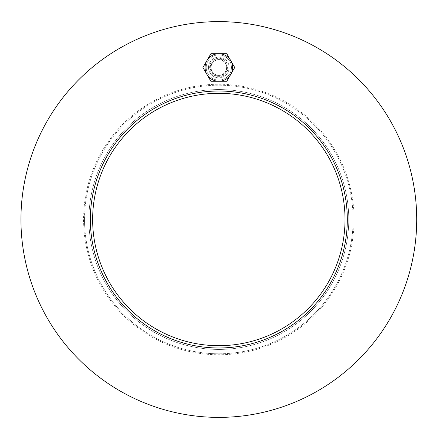 <?xml version="1.0" encoding="UTF-8"?>
<svg xmlns="http://www.w3.org/2000/svg" width="439" height="439" viewBox="0 0 439 439"><rect width="100%" height="100%" fill="white"/><g stroke="black" fill="none" stroke-linecap="round" stroke-linejoin="round"><path stroke-width="0.33" stroke-dasharray="2.19 1.65" d="M210.896 67.502A7.935 7.935 0 0 0 218.831 75.437A7.935 7.935 0 0 0 226.765 67.502A7.935 7.935 0 0 1 214.863 74.372A7.935 7.935 0 0 1 214.863 60.631A7.935 7.935 0 0 1 226.765 67.502A7.935 7.935 0 0 0 218.831 59.567A7.935 7.935 0 0 0 210.896 67.502M347.315 219.5A128.484 128.484 0 0 0 154.588 108.23A128.484 128.484 0 0 0 154.588 330.77A128.484 128.484 0 0 0 347.315 219.5M353.115 219.5A134.285 134.285 0 0 1 151.685 335.797A134.285 134.285 0 0 1 151.685 103.203A134.285 134.285 0 0 1 353.115 219.5M416.715 219.5A197.885 197.885 0 0 1 119.891 390.875A197.885 197.885 0 0 1 119.891 48.125A197.885 197.885 0 0 1 416.715 219.5A197.885 197.885 0 0 1 119.891 390.875A197.885 197.885 0 0 1 119.891 48.125A197.885 197.885 0 0 1 416.715 219.5A197.885 197.885 0 0 0 119.891 48.125A197.885 197.885 0 0 0 119.891 390.875A197.885 197.885 0 0 0 416.715 219.5M345.021 219.5A126.185 126.185 0 0 0 155.735 110.216A126.185 126.185 0 0 0 155.735 328.784A126.185 126.185 0 0 0 345.021 219.5M348.764 219.5A129.933 129.933 0 0 1 153.864 332.027A129.933 129.933 0 0 1 153.864 106.973A129.933 129.933 0 0 1 348.764 219.5A129.933 129.933 0 0 1 153.864 332.027A129.933 129.933 0 0 1 153.864 106.973A129.933 129.933 0 0 1 348.764 219.5M354.086 219.5A135.25 135.25 0 0 1 151.203 336.631A135.25 135.25 0 0 1 151.203 102.369A135.25 135.25 0 0 1 354.086 219.5M208.509 67.502A10.322 10.322 0 0 0 218.831 77.824A10.322 10.322 0 0 0 229.158 67.502A10.322 10.322 0 0 1 213.667 76.441A10.322 10.322 0 0 1 213.667 58.563A10.322 10.322 0 0 1 229.158 67.502A10.322 10.322 0 0 0 218.831 57.18A10.322 10.322 0 0 0 208.509 67.502M84.546 219.5A134.285 134.285 0 0 0 285.976 335.797A134.285 134.285 0 0 0 285.976 103.203A134.285 134.285 0 0 0 84.546 219.5M209.655 67.502A9.175 9.175 0 0 1 223.418 59.556A9.175 9.175 0 0 1 223.418 75.448A9.175 9.175 0 0 1 209.655 67.502A9.175 9.175 0 0 1 223.418 59.556A9.175 9.175 0 0 1 223.418 75.448A9.175 9.175 0 0 1 209.655 67.502M211.06 67.502A7.77 7.77 0 0 0 222.716 74.229A7.77 7.77 0 0 0 222.716 60.774A7.77 7.77 0 0 0 211.06 67.502M226.776 81.27L210.885 81.27L202.933 67.502L210.885 53.734L226.776 53.734L234.728 67.502L226.776 81.27M206.215 67.502A12.621 12.621 0 0 1 225.141 56.576A12.621 12.621 0 0 1 225.141 78.427A12.621 12.621 0 0 1 206.215 67.502A12.621 12.621 0 0 1 225.141 56.576A12.621 12.621 0 0 1 225.141 78.427A12.621 12.621 0 0 1 206.215 67.502M210.276 67.502A8.555 8.555 0 0 1 223.111 60.094A8.555 8.555 0 0 1 223.111 74.91A8.555 8.555 0 0 1 210.276 67.502A8.555 8.555 0 0 1 223.111 60.094A8.555 8.555 0 0 1 223.111 74.91A8.555 8.555 0 0 1 210.276 67.502"/><path stroke-width="0.66" d="M345.021 219.5A126.185 126.185 0 0 1 155.735 328.784A126.185 126.185 0 0 1 155.735 110.216A126.185 126.185 0 0 1 345.021 219.5M90.352 219.5A128.484 128.484 0 0 1 283.073 108.23A128.484 128.484 0 0 1 283.073 330.77A128.484 128.484 0 0 1 90.352 219.5M416.715 219.5A197.885 197.885 0 0 1 119.891 390.875A197.885 197.885 0 0 1 119.891 48.125A197.885 197.885 0 0 1 416.715 219.5M206.912 60.62L210.885 53.734L218.831 53.734A13.768 13.768 0 0 0 206.912 74.383L202.933 67.502L206.912 60.62M226.776 53.734L230.755 60.62A13.768 13.768 0 0 0 218.831 53.734L226.776 53.734M234.728 67.502L230.755 74.383A13.768 13.768 0 0 0 230.755 60.62L234.728 67.502M218.831 81.27L210.885 81.27L206.912 74.383A13.768 13.768 0 0 0 230.755 74.383L226.776 81.27L218.831 81.27"/></g></svg>
